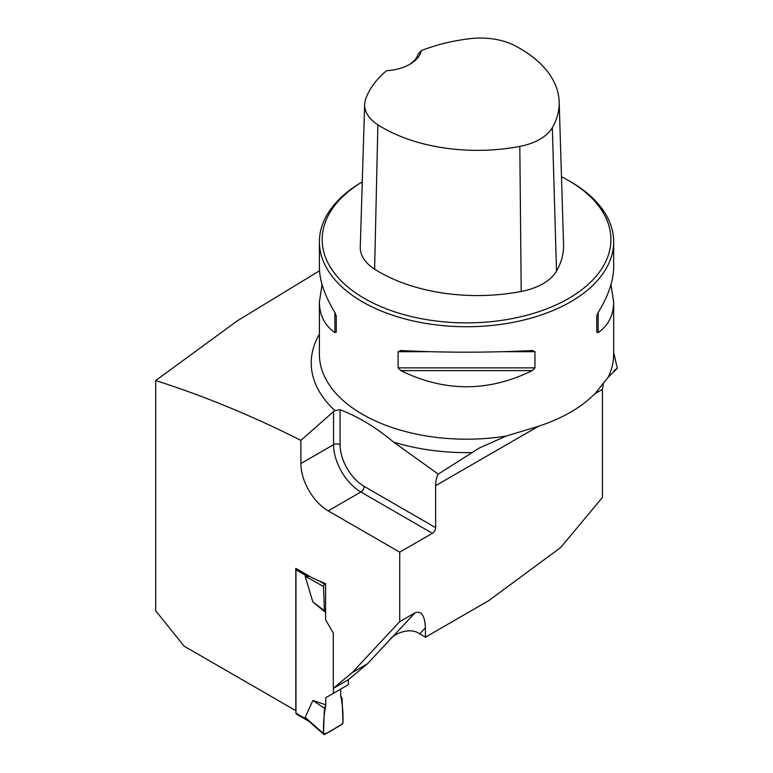 <?xml version="1.0" encoding="UTF-8"?>
<svg xmlns="http://www.w3.org/2000/svg" width="773" height="773" viewBox="0 0 773 773"><rect width="100%" height="100%" fill="white"/><g stroke="black" fill="none" stroke-linecap="round" stroke-linejoin="round"><path stroke-width="1.16" d="M471.685 452.572A155.315 89.668 180 0 1 393.66 442.137L438.223 474.12L479.82 447.731L506.209 436.049A147.131 84.943 180 0 1 362.498 414.318A147.131 84.943 180 0 1 319.404 354.247L319.404 301.924L322.061 284.58M393.66 442.137C375.842 427.314 357.976 416.512 340.062 409.719L340.062 444.697A34.022 19.644 -120 0 0 364.122 486.362L435.643 527.659L435.643 485.657A36.785 21.238 60 0 1 438.223 474.12M319.529 270.772L237.388 320.776L155.702 380.558C203.57 395.776 251.959 415.71 300.89 440.349L333.559 411.574L334.999 410.637L340.062 409.719M155.702 380.558L155.702 610.796L184.167 646.199L295.808 710.658L295.808 568.368L312.36 577.924L325.597 583.692L325.597 619.733L333.279 633.039L333.279 688.405L352.169 672.616L399.718 621.647L415.004 612.825C421.314 610.457 424.773 615.434 425.411 627.763L419.691 633.889L425.411 637.194L425.411 627.763M300.89 440.349L300.89 463.558A38.621 22.301 -120 0 0 328.196 510.866L399.718 552.154L399.718 621.647M352.169 672.616L367.446 663.794L389.302 640.373C393.621 633.464 410.366 626.748 419.691 633.889M603.336 383.93L602.438 389.36A36.785 21.238 120 0 0 602.438 389.486L602.438 497.445L560.56 547.632L488.642 600.679L425.411 637.194M399.718 552.154L432.397 533.293A4.599 2.657 120 0 0 435.643 527.659M611.008 284.58L613.665 301.924L613.665 354.247A147.131 84.943 180 0 1 608.216 377.156L617.298 368.344L613.665 352.42M616.796 368.634L614.052 370.48M608.216 377.156L595.461 393.128C581.596 407.4 562.251 418.57 537.428 426.628L506.209 436.049M568.628 180.592A144.377 83.358 0 0 1 568.619 298.465A144.377 83.358 0 0 1 364.45 298.465A144.377 83.358 0 0 1 362.276 181.868A147.131 84.943 0 0 0 319.404 241.785A147.131 84.943 0 0 0 362.498 301.847A147.131 84.943 0 0 0 522.838 320.264A147.131 84.943 0 0 0 613.665 241.785A147.131 84.943 0 0 0 570.571 181.713L568.628 180.592A144.377 83.358 0 0 0 561.478 176.737M319.404 241.785L319.404 267.236C319.5 280.618 324.66 295.701 334.893 312.485L336.274 315.993L336.274 332.168L334.893 332.564C324.66 325.423 319.5 315.21 319.404 301.924M613.665 301.924C613.569 315.21 608.409 325.423 598.176 332.564L596.795 332.168L596.795 315.993L598.176 312.485C608.409 295.701 613.569 280.618 613.665 267.236L613.665 241.785M532.259 350.546L534.955 351.696L534.955 367.871L532.259 370.615C488.439 392.133 444.63 392.133 400.81 370.615L398.124 367.871L398.124 351.696L400.81 350.546C444.63 352.72 488.439 352.72 532.259 350.546L532.684 350.536M421.295 50.632A134.125 77.435 180 0 1 470.206 38.65A51.366 29.654 180 0 1 514.905 45.684A134.125 77.435 180 0 1 559.169 101.804A134.125 77.435 180 0 1 552.337 127.632A51.366 29.654 180 0 1 519.814 146.406A134.125 77.435 180 0 1 377.871 124.801A51.366 29.654 180 0 1 364.663 104.403A51.366 29.654 180 0 1 365.697 98.992A134.125 77.435 180 0 1 386.442 70.749A39.539 22.832 0 0 0 409.961 64.207A39.539 22.832 0 0 0 421.295 50.632L418.203 54.091A36.785 21.238 180 0 1 408.956 64.768M364.663 104.403L360.266 247.022A55.753 32.186 0 0 0 374.615 269.149A138.512 79.967 0 0 0 521.205 291.469A55.753 32.186 0 0 0 556.502 271.091A138.512 79.967 0 0 0 563.565 244.423L559.169 101.804M336.274 332.168L336.274 315.993M367.446 663.794L348.555 679.583L333.279 688.405M325.762 697.729L325.762 704.812L324.418 708.261L323.481 733.509C323.249 724.185 324.003 714.619 325.762 704.812L325.762 697.729L340.709 689.091L340.709 696.173C342.468 703.952 343.222 712.648 342.99 722.253L341.685 724.572C335.859 726.987 327.994 734.437 323.481 733.509A1.836 1.063 -60 0 0 323.761 734.35A1.836 1.063 -60 0 0 324.786 734.331L341.685 724.572A1.836 1.063 120 0 0 342.99 722.253L342.053 698.077L340.709 696.173L340.709 689.091L325.762 697.729L348.401 684.656L348.401 679.67M296.272 568.638A1.836 1.063 120 0 0 295.962 569.778L295.962 713.189A1.836 1.063 120 0 0 296.349 714.03L308.939 721.296M307.403 719.934L305.18 717.402L312.852 700.493L324.418 708.261M325.762 704.812L312.852 700.493M333.443 693.294L333.443 688.308M325.597 612.429L312.852 601.983L305.18 576.204L309.876 576.494M325.597 583.692L324.786 584.166L318.244 580.494M324.786 584.166A1.836 1.063 120 0 0 323.481 586.485L324.418 610.651L325.597 612.332M323.481 733.509L305.18 717.402M323.481 586.485L305.18 576.204M312.852 601.983L324.418 610.651M334.999 410.637A155.315 89.668 180 0 1 319.404 334.236M602.438 389.36L594.891 393.718M538.452 426.3L435.643 485.657M300.89 463.558L333.559 444.697L333.559 411.574M328.196 510.866L360.875 491.995A38.621 22.301 60 0 1 333.559 444.697A4.599 2.657 0 0 1 340.062 444.697M432.397 533.293L360.875 491.995A4.599 2.657 -60 0 0 364.122 486.362M552.337 127.632L556.502 271.091M377.871 124.801L374.615 269.149M519.814 146.406L521.205 291.469M334.893 332.564L334.893 312.485M598.176 312.485L598.176 332.564M532.259 370.615L400.81 370.615M534.955 367.871L398.124 367.871M534.955 351.696L503.03 351.696M430.039 351.696L398.124 351.696M389.302 640.373L415.004 612.825M297.267 713.943L308.833 720.62M295.962 713.189L306.939 719.528M295.962 569.778L306.939 576.117M323.761 734.35L307.441 719.982"/></g></svg>
